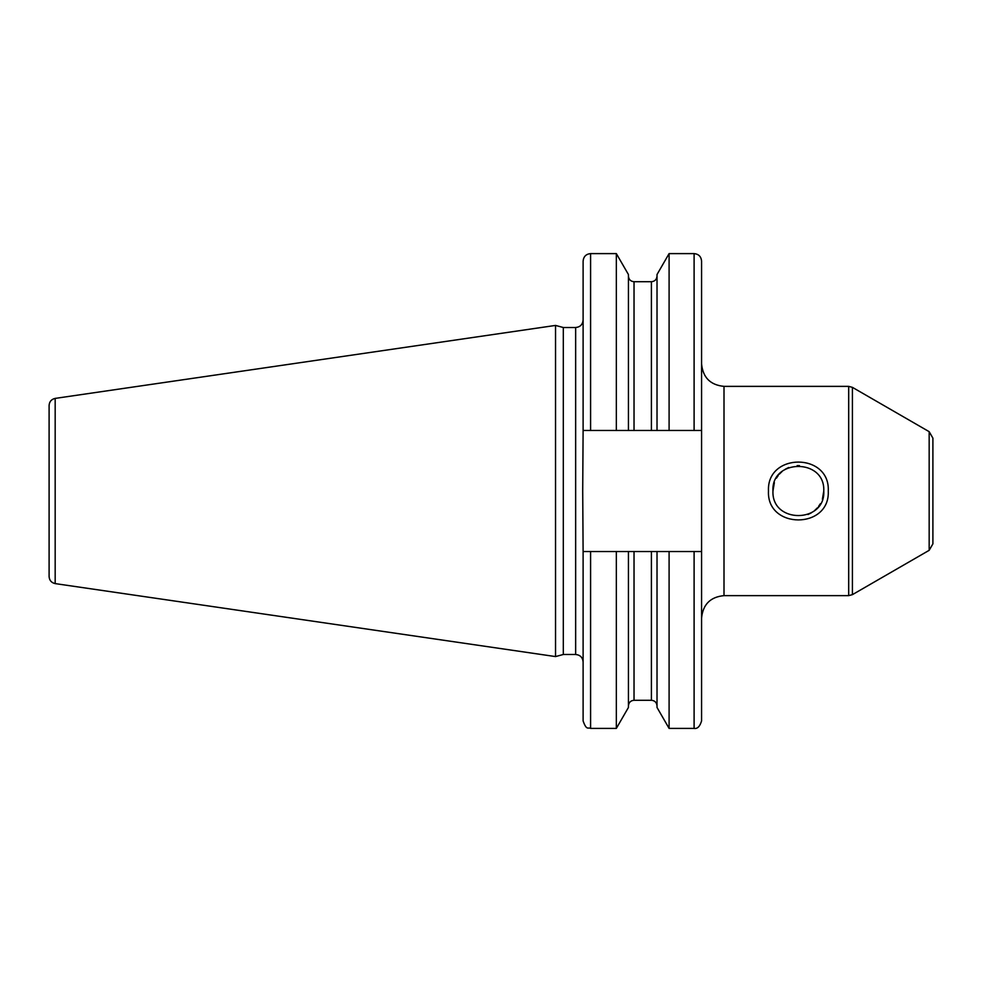 <?xml version="1.0" encoding="UTF-8"?>
<svg xmlns="http://www.w3.org/2000/svg" width="982" height="982" viewBox="0 0 982 982"><rect width="100%" height="100%" fill="white"/><g stroke="black" fill="none" stroke-linecap="round" stroke-linejoin="round"><path stroke-width="1.47" d="M49.1 491L49.1 405.431C49.395 401.589 51.42 399.244 55.176 398.397L555.542 325.423L555.542 656.577L55.176 583.603C51.42 582.756 49.395 580.411 49.1 576.569L49.1 491M555.542 656.577L563.312 654.491L563.312 327.509L555.542 325.423M701.578 430.46L701.578 720.923L701.578 551.54L616.34 551.54L616.34 728.399L590.587 728.399L590.587 551.54L616.34 551.54L583.112 551.54L582.707 491L583.112 430.46L701.578 430.46L701.578 261.077C701.136 256.548 698.644 254.056 694.102 253.601L694.102 430.46M628.431 551.54L628.431 707.47L616.34 728.399M628.431 430.46L628.431 274.53L616.34 253.601L616.34 430.46M657.019 551.54L657.019 707.47L669.098 728.399L669.098 551.54L694.102 551.54L694.102 728.399C697.392 729.012 699.884 726.52 701.578 720.923M657.019 430.46L657.019 274.53L669.098 253.601L669.098 430.46M583.112 551.54L583.112 720.923C586.635 731.111 588.353 726.95 590.587 728.399M583.112 430.46L583.112 261.077C583.566 256.548 586.045 254.056 590.587 253.601L616.34 253.601M823.775 491C825.678 523.48 771.422 524.007 772.957 491C771.005 458.594 825.297 457.931 823.775 491L822.388 499.298M807.99 514.519L811.414 512.8M814.594 510.566L817.429 507.804M818.522 506.479L820.338 503.766M799.434 465.615L797.151 465.615M788.681 467.506L785.219 469.261M782.114 471.458L779.266 474.232M778.235 475.484L776.418 478.197M774.368 482.641L772.957 491M929.168 431.675L929.168 550.325L932.9 543.856L932.9 438.144L929.168 431.675L852.425 387.362L848.681 386.368L848.681 595.632L724.004 595.632C710.379 596.958 702.916 604.433 701.578 618.059M768.476 491C766.561 452.444 830.183 452.444 828.268 491C830.158 529.617 766.5 529.494 768.476 491M55.176 583.603L55.176 398.397M563.312 327.509L575.648 327.509L575.648 654.491C580.178 654.933 582.67 657.424 583.112 661.966M634.028 551.54L634.028 700.276C630.628 700.608 628.762 702.474 628.431 705.874M651.41 551.54L651.41 700.276C654.81 700.608 656.688 702.474 657.019 705.874M590.587 430.46L590.587 253.601M651.41 430.46L651.41 281.724C654.81 281.392 656.688 279.526 657.019 276.126M634.028 430.46L634.028 281.724L651.41 281.724M701.578 363.941C702.916 377.567 710.379 385.042 724.004 386.368L724.004 595.632M929.168 550.325L852.425 594.638L852.425 387.362M563.312 654.491L575.648 654.491M575.648 327.509C580.178 327.067 582.67 324.576 583.112 320.034M634.028 700.276L651.41 700.276M669.098 728.399L694.102 728.399M669.098 253.601L694.102 253.601M634.028 281.724C630.628 281.392 628.762 279.526 628.431 276.126M724.004 386.368L848.681 386.368M852.425 594.638L848.681 595.632"/></g></svg>
